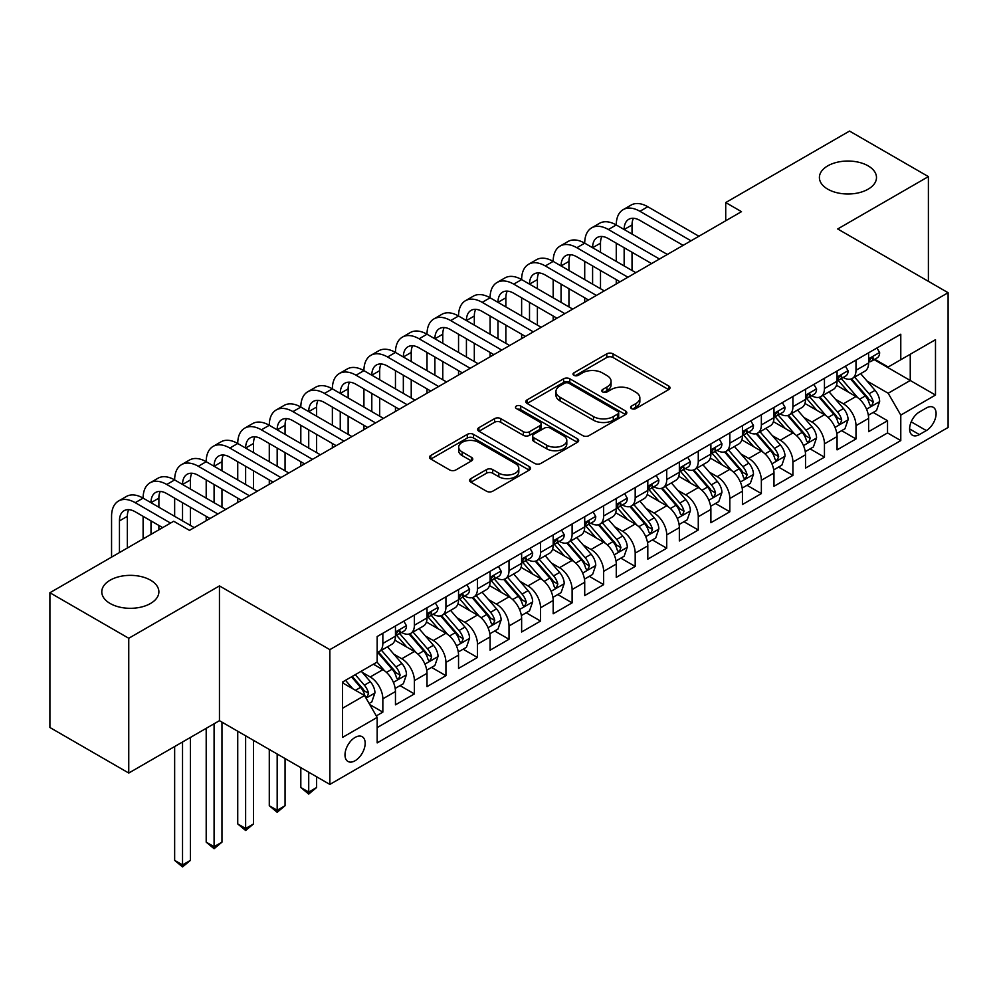 <?xml version="1.0" encoding="UTF-8"?>
<svg xmlns="http://www.w3.org/2000/svg" width="998" height="998" viewBox="0 0 998 998"><rect width="100%" height="100%" fill="white"/><g stroke="black" fill="none" stroke-linecap="round" stroke-linejoin="round"><path stroke-width="1.5" d="M631.497 408.581A3.069 1.771 0 0 0 635.826 408.581L668.722 389.594A4.379 2.532 0 0 0 670.007 387.81A4.379 2.532 0 0 0 668.722 386.014L612.997 353.841A4.379 2.532 0 0 0 606.796 353.841L573.9 372.828A3.069 1.771 0 0 0 573.002 374.088A3.069 1.771 0 0 0 573.9 375.335A3.069 1.771 0 0 0 578.241 375.335L582.495 372.878A14.009 8.084 0 0 1 602.305 372.878L606.959 375.56A14.009 8.084 0 0 1 611.063 381.273A14.009 8.084 0 0 1 606.959 386.999L602.692 389.457A3.069 1.771 0 0 0 601.794 390.705A3.069 1.771 0 0 0 602.692 391.964A3.069 1.771 0 0 0 607.034 391.964L611.287 389.507A14.009 8.084 0 0 1 631.11 389.507L635.751 392.189A14.009 8.084 0 0 1 639.855 397.903A14.009 8.084 0 0 1 635.751 403.629L631.497 406.086A3.069 1.771 0 0 0 630.599 407.334A3.069 1.771 0 0 0 631.497 408.581L631.497 406.086M150.523 580.175A28.555 16.479 0 0 0 119.411 576.607A28.555 16.479 0 0 0 101.784 591.826A28.555 16.479 0 0 0 110.142 603.491A28.555 16.479 0 0 0 141.267 607.058A28.555 16.479 0 0 0 158.882 591.826A28.555 16.479 0 0 0 150.523 580.175M868.135 165.868A28.555 16.479 0 0 0 837.023 162.287A28.555 16.479 0 0 0 819.395 177.519A28.555 16.479 0 0 0 827.766 189.171A28.555 16.479 0 0 0 858.879 192.751A28.555 16.479 0 0 0 876.494 177.519A28.555 16.479 0 0 0 868.135 165.868M355.088 760.738A14.271 8.246 120 0 0 364.407 748.163A14.271 8.246 120 0 0 362.224 736.724A14.271 8.246 120 0 0 355.088 737.435A14.271 8.246 120 0 0 345.757 750.009A14.271 8.246 120 0 0 347.94 761.449A14.271 8.246 120 0 0 355.088 760.738M470.881 478.616A4.379 2.532 0 0 0 469.596 480.4A4.379 2.532 0 0 0 470.881 482.184L486.513 491.216A4.379 2.532 0 0 0 492.7 491.216L529.239 470.12A4.379 2.532 0 0 0 530.524 468.336A4.379 2.532 0 0 0 529.239 466.553L473.514 434.367A4.379 2.532 0 0 0 467.314 434.367L430.787 455.462A4.379 2.532 0 0 0 429.502 457.246A4.379 2.532 0 0 0 430.787 459.043L449.674 469.946A4.379 2.532 0 0 0 455.861 469.946L471.493 460.914A4.379 2.532 0 0 0 472.778 459.13A4.379 2.532 0 0 0 471.493 457.346L462.124 451.932A11.714 6.761 0 0 1 458.693 447.154A11.714 6.761 0 0 1 465.929 440.904A11.714 6.761 0 0 1 478.691 442.376L515.38 463.559A11.714 6.761 0 0 1 518.81 468.336A11.714 6.761 0 0 1 511.587 474.586A11.714 6.761 0 0 1 498.825 473.114L492.7 469.584A4.379 2.532 0 0 0 486.513 469.584L470.881 478.616L470.881 482.184M219.448 585.913L128.754 638.271L49.9 592.737L49.9 727.505L128.754 773.038L219.448 720.681L329.851 784.416L329.851 649.648L219.448 585.913L219.448 720.681M928.39 281.324L928.39 176.609L837.696 228.966L948.1 292.713L329.851 649.648M928.39 176.609L849.523 131.075L725.721 202.557L725.721 220.77M49.9 592.737L173.702 521.255L189.483 530.362L741.489 211.663L725.721 202.557M582.807 435.627A4.379 2.532 0 0 0 588.995 435.627L625.534 414.532A4.379 2.532 0 0 0 626.819 412.735A4.379 2.532 0 0 0 625.534 410.951L569.796 378.778A4.379 2.532 0 0 0 563.608 378.778L527.069 399.874A4.379 2.532 0 0 0 525.796 401.658A4.379 2.532 0 0 0 527.069 403.441L582.807 435.627M517.613 409.242A3.069 1.771 0 0 1 520.731 409.679L520.731 406.036L577.38 438.746A4.379 2.532 0 0 1 578.665 440.542A4.379 2.532 0 0 1 577.38 442.326L540.854 463.421A4.379 2.532 0 0 1 534.654 463.421L478.928 431.248L478.928 427.668A4.379 2.532 0 0 0 477.643 429.452A4.379 2.532 0 0 0 478.928 431.248M478.928 427.668L494.559 418.636A4.379 2.532 0 0 1 500.759 418.636L523.364 431.685A4.379 2.532 0 0 0 529.551 431.685L539.918 425.697A4.379 2.532 0 0 0 541.203 423.913A4.379 2.532 0 0 0 539.918 422.129L516.39 408.544A3.069 1.771 0 0 1 515.492 407.284A3.069 1.771 0 0 1 517.388 405.65A3.069 1.771 0 0 1 520.731 406.036M376.296 715.903L382.845 712.123L369.747 704.563M362.299 672.403L370.221 676.968A17.839 10.304 60 0 1 382.845 698.825L395.458 691.539L395.458 704.837L414.382 693.909L400.036 685.626M393.848 654.189L401.77 658.755A17.839 10.304 60 0 1 414.382 680.611L427.007 673.326L427.007 686.624L445.931 675.696L431.573 667.413M425.385 635.976L433.307 640.541A17.839 10.304 60 0 1 445.931 662.398L458.544 655.112L458.544 668.41L477.468 657.482L463.122 649.199M456.934 617.762L464.856 622.34A17.839 10.304 60 0 1 477.468 644.184L490.093 636.911L490.093 650.197L509.017 639.269L494.659 630.986M488.484 599.549L496.393 604.127A17.839 10.304 60 0 1 509.017 625.983L521.63 618.698L521.63 631.984L540.554 621.055L526.208 612.772M520.02 581.335L527.942 585.913A17.839 10.304 60 0 1 540.554 607.77L553.179 600.484L553.179 613.782L572.104 602.854L557.745 594.559M551.57 563.134L559.479 567.7A17.839 10.304 60 0 1 572.104 589.556L584.716 582.271L584.716 595.569L603.64 584.641L589.294 576.357M583.106 544.92L591.028 549.486A17.839 10.304 60 0 1 603.64 571.343L616.265 564.057L616.265 577.355L635.19 566.427L620.831 558.144M614.656 526.707L622.577 531.273A17.839 10.304 60 0 1 635.19 553.129L647.802 545.844L647.802 559.142L666.726 548.214L652.38 539.93M646.193 508.493L654.114 513.072A17.839 10.304 60 0 1 666.726 534.916L679.351 527.63L679.351 540.928L698.276 530L683.929 521.717M677.742 490.28L685.663 494.858A17.839 10.304 60 0 1 698.276 516.715L710.888 509.429L710.888 522.715L729.825 511.787L715.466 503.503M709.279 472.066L717.2 476.645A17.839 10.304 60 0 1 729.825 498.501L742.437 491.216L742.437 504.514L761.362 493.586L747.015 485.29M740.828 453.865L748.75 458.431A17.839 10.304 60 0 1 761.362 480.288L773.974 473.002L773.974 486.3L792.911 475.372L778.552 467.089M772.365 435.652L780.286 440.218A17.839 10.304 60 0 1 792.911 462.074L805.523 454.789L805.523 468.087L824.448 457.159L810.102 448.875M803.914 417.438L811.836 422.004A17.839 10.304 60 0 1 824.448 443.861L837.072 436.575L837.072 449.873L855.997 438.945L855.997 425.647A17.839 10.304 -120 0 0 843.372 403.803L835.451 399.225M841.638 430.662L855.997 438.945M395.458 691.539A17.839 10.304 -120 0 0 382.845 669.683L373.377 664.219M427.007 673.326A17.839 10.304 -120 0 0 414.382 651.469L394.871 640.217M458.544 655.112A17.839 10.304 -120 0 0 445.931 633.268L426.42 622.004M490.093 636.911A17.839 10.304 -120 0 0 477.468 615.055L457.97 603.79M521.63 618.698A17.839 10.304 -120 0 0 509.017 596.841L489.507 585.577M553.179 600.484A17.839 10.304 -120 0 0 540.554 578.628L521.056 567.363M584.716 582.271A17.839 10.304 -120 0 0 572.104 560.414L552.593 549.149M616.265 564.057A17.839 10.304 -120 0 0 603.64 542.201L584.142 530.948M647.802 545.844A17.839 10.304 -120 0 0 635.19 524L615.679 512.735M679.351 527.63A17.839 10.304 -120 0 0 666.726 505.786L647.228 494.521M710.888 509.429A17.839 10.304 -120 0 0 698.276 487.573L678.765 476.308M742.437 491.216A17.839 10.304 -120 0 0 729.825 469.359L710.314 458.094M773.974 473.002A17.839 10.304 -120 0 0 761.362 451.146L741.851 439.881M805.523 454.789A17.839 10.304 -120 0 0 792.911 432.932L773.4 421.68M837.072 436.575A17.839 10.304 -120 0 0 824.448 414.719L804.937 403.466M926.331 407.982L919.395 411.999A13.835 7.984 120 0 0 910.363 424.175A13.835 7.984 120 0 0 912.484 435.265A13.835 7.984 120 0 0 919.395 434.579L926.331 430.575A13.835 7.984 120 0 0 935.363 418.387A13.835 7.984 120 0 0 933.255 407.296A13.835 7.984 120 0 0 926.331 407.982M329.851 784.416L948.1 427.468L948.1 292.713M342.464 708.293L364.544 695.544L377.169 717.4L377.169 742.899L900.782 440.592L900.782 415.093L888.17 393.237L867 381.011M377.169 717.4L342.464 737.435L342.464 682.071L377.169 662.036L377.169 636.537L900.782 334.23L900.782 359.729L935.488 339.694L935.488 395.058L900.782 415.093M401.608 632.433L401.77 632.532A17.839 10.304 60 0 0 410.689 633.418L423.302 626.133A17.839 10.304 -120 0 0 427.007 617.962L427.007 607.77M433.144 614.232L433.307 614.319A17.839 10.304 60 0 0 442.239 615.205L454.851 607.919A17.839 10.304 -120 0 0 458.544 599.748L458.544 589.556M464.694 596.018L464.856 596.105A17.839 10.304 60 0 0 473.776 596.991L486.388 589.706A17.839 10.304 -120 0 0 490.093 581.547L490.093 571.343M496.231 577.805L496.393 577.904A17.839 10.304 60 0 0 505.325 578.778L517.937 571.492A17.839 10.304 -120 0 0 521.63 563.334L521.63 553.129M527.78 559.591L527.942 559.691A17.839 10.304 60 0 0 536.862 560.577L549.486 553.291A17.839 10.304 -120 0 0 553.179 545.12L553.179 534.916M559.317 541.378L559.479 541.477A17.839 10.304 60 0 0 568.411 542.363L581.023 535.078A17.839 10.304 -120 0 0 584.716 526.907L584.716 516.702M590.866 523.164L591.028 523.264A17.839 10.304 60 0 0 599.948 524.15L612.572 516.864A17.839 10.304 -120 0 0 616.265 508.693L616.265 498.501M622.403 504.963L622.577 505.05A17.839 10.304 60 0 0 631.497 505.936L644.109 498.651A17.839 10.304 -120 0 0 647.802 490.48L647.802 480.288M653.952 486.75L654.114 486.837A17.839 10.304 60 0 0 663.034 487.723L675.658 480.437A17.839 10.304 -120 0 0 679.351 472.279L679.351 462.074M685.489 468.536L685.663 468.636A17.839 10.304 60 0 0 694.583 469.509L707.195 462.224A17.839 10.304 -120 0 0 710.888 454.065L710.888 443.861M717.038 450.323L717.2 450.422A17.839 10.304 60 0 0 726.12 451.308L738.745 444.023A17.839 10.304 -120 0 0 742.437 435.852L742.437 425.647M748.575 432.109L748.75 432.209A17.839 10.304 60 0 0 757.669 433.095L770.281 425.809A17.839 10.304 -120 0 0 773.974 417.638L773.974 407.434M780.124 413.896L780.286 413.995A17.839 10.304 60 0 0 789.206 414.881L801.831 407.596A17.839 10.304 -120 0 0 805.523 399.425L805.523 389.232M811.661 395.695L811.836 395.782A17.839 10.304 60 0 0 820.755 396.668L833.367 389.382A17.839 10.304 -120 0 0 837.072 381.211L837.072 371.019M377.169 727.604L887.534 432.932L887.534 420.732L868.609 431.66L868.609 418.362A17.839 10.304 -120 0 0 855.997 396.518L836.486 385.253M843.21 377.481L843.372 377.568A17.839 10.304 -120 0 0 852.292 378.454A17.839 10.304 -120 0 0 855.997 370.283L855.997 360.091M852.292 378.454L864.917 371.169A17.839 10.304 -120 0 0 868.609 363.01L868.609 352.805M382.845 633.256L382.845 643.461A17.839 10.304 60 0 1 379.14 651.632A17.839 10.304 60 0 1 377.169 652.355M379.14 651.632L391.765 644.346A17.839 10.304 -120 0 0 395.458 636.175L395.458 625.983M414.382 615.055L414.382 625.247A17.839 10.304 60 0 1 410.689 633.418M445.931 596.841L445.931 607.034A17.839 10.304 60 0 1 442.239 615.205M477.468 578.628L477.468 588.82A17.839 10.304 60 0 1 473.776 596.991M509.017 560.414L509.017 570.619A17.839 10.304 60 0 1 505.325 578.778M540.554 542.201L540.554 552.405A17.839 10.304 60 0 1 536.862 560.577M572.104 523.987L572.104 534.192A17.839 10.304 60 0 1 568.411 542.363M603.64 505.786L603.64 515.978A17.839 10.304 60 0 1 599.948 524.15M635.19 487.573L635.19 497.765A17.839 10.304 60 0 1 631.497 505.936M666.726 469.359L666.726 479.551A17.839 10.304 60 0 1 663.034 487.723M698.276 451.146L698.276 461.35A17.839 10.304 60 0 1 694.583 469.509M729.825 432.932L729.825 443.137A17.839 10.304 60 0 1 726.12 451.308M761.362 414.719L761.362 424.923A17.839 10.304 60 0 1 757.669 433.095M792.911 396.518L792.911 406.71A17.839 10.304 60 0 1 789.206 414.881M824.448 378.304L824.448 388.496A17.839 10.304 60 0 1 820.755 396.668M824.448 443.861L824.448 457.159M792.911 462.074L792.911 475.372M761.362 480.288L761.362 493.586M729.825 498.501L729.825 511.787M698.276 516.715L698.276 530M666.726 534.916L666.726 548.214M635.19 553.129L635.19 566.427M603.64 571.343L603.64 584.641M572.104 589.556L572.104 602.854M540.554 607.77L540.554 621.055M509.017 625.983L509.017 639.269M477.468 644.184L477.468 657.482M445.931 662.398L445.931 675.696M414.382 680.611L414.382 693.909M382.845 698.825L382.845 712.123M364.544 695.544L342.464 682.794M888.17 393.237L910.251 380.488L910.251 354.265L935.488 339.694M874.123 359.629L935.488 395.058M874.759 359.268L888.17 367.014L900.782 359.729M128.754 638.271L128.754 773.038M873.188 412.448L887.534 420.732M887.534 432.932L900.782 440.592M632.72 409.018L635.751 407.271A14.009 8.084 0 0 0 639.855 401.545L639.855 397.903M611.063 381.273L611.063 384.916A14.009 8.084 0 0 1 606.959 390.642L603.927 392.389M668.66 389.632L612.997 357.484A4.379 2.532 0 0 0 606.796 357.484L575.122 375.772M625.472 414.557L569.796 382.421A4.379 2.532 0 0 0 563.608 382.421L527.131 403.479M617.787 413.995A3.069 1.771 0 0 0 618.685 412.735A3.069 1.771 0 0 0 617.787 411.488L568.872 383.244A3.069 1.771 0 0 0 564.531 383.244L560.053 385.839A14.009 8.084 0 0 0 555.948 391.553A14.009 8.084 0 0 0 560.053 397.279L593.486 416.59A14.009 8.084 0 0 0 613.296 416.59L617.787 413.995L617.787 417.638A3.069 1.771 0 0 0 618.685 416.378L618.685 412.735M555.948 391.553L555.948 395.196A14.009 8.084 0 0 0 560.053 400.922L560.053 397.279M617.787 417.638L613.296 420.22A14.009 8.084 0 0 1 593.486 420.22L560.053 400.922M478.99 431.273L494.559 422.279L494.559 418.636M541.203 423.913L541.203 427.556A4.379 2.532 0 0 1 539.918 429.34L529.551 435.328A4.379 2.532 0 0 1 523.364 435.328L500.759 422.279A4.379 2.532 0 0 0 494.559 422.279M520.731 409.679L577.331 442.364M546.817 445.233A11.714 6.761 0 0 0 559.579 446.692A11.714 6.761 0 0 0 566.802 440.442A11.714 6.761 0 0 0 563.371 435.664L550.447 428.204A4.379 2.532 0 0 0 544.259 428.204L533.88 434.192A4.379 2.532 0 0 0 532.608 435.976A4.379 2.532 0 0 0 533.88 437.773L546.817 445.233L546.817 448.875A11.714 6.761 0 0 0 559.579 450.335A11.714 6.761 0 0 0 566.802 444.085L566.802 440.442M532.608 435.976L532.608 439.619A4.379 2.532 0 0 0 533.88 441.415L533.88 437.773M546.817 448.875L533.88 441.415M518.81 468.336L518.81 471.979A11.714 6.761 0 0 1 511.587 478.229A11.714 6.761 0 0 1 498.825 476.757L492.7 473.227A4.379 2.532 0 0 0 486.513 473.227L470.931 482.221M458.693 447.154L458.693 450.797A11.714 6.761 0 0 0 462.124 455.575L462.124 451.932M471.443 460.951L462.124 455.575M529.177 470.158L473.514 438.01A4.379 2.532 0 0 0 467.314 438.01L430.837 459.068M868.347 415.243L876.494 410.54L879.65 401.433A11.826 6.824 -120 0 0 875.046 390.33L860.638 373.639M857.744 397.666L841.277 378.591M848.375 392.114L838.807 381.049A28.331 16.355 -120 0 0 837.933 380.063M850.695 379.103L865.266 395.981A11.826 6.824 60 0 1 869.483 404.115L870.343 405.525L871.94 405.3L873.262 401.932A11.826 6.824 -120 0 0 869.058 393.786L854.637 377.107M851.544 378.828L867.212 396.954A6.025 3.481 60 0 1 868.734 399.312L873.262 401.932M876.968 347.978L879.65 352.618A11.826 6.824 60 0 1 877.205 357.858L871.204 361.313A11.826 6.824 -120 0 0 873.262 358.594L873.013 357.546M111.564 557.134L111.564 516.34A33.458 19.311 60 0 1 118.5 501.033L126.384 496.48A33.458 19.311 60 0 1 143.113 498.127A33.458 19.311 60 0 1 150.037 482.82L157.921 478.267A33.458 19.311 60 0 1 174.65 479.926A33.458 19.311 60 0 1 181.586 464.606L189.47 460.053A33.458 19.311 60 0 1 206.199 461.712A33.458 19.311 60 0 1 213.123 446.393L221.007 441.84A33.458 19.311 60 0 1 237.736 443.499A33.458 19.311 60 0 1 244.672 428.179L252.556 423.626A33.458 19.311 60 0 1 269.285 425.285A33.458 19.311 60 0 1 276.209 409.966L284.106 405.413A33.458 19.311 60 0 1 300.822 407.072A33.458 19.311 60 0 1 307.758 391.765L315.642 387.212A33.458 19.311 60 0 1 332.371 388.858A33.458 19.311 60 0 1 339.295 373.551L347.192 368.998A33.458 19.311 60 0 1 363.921 370.657A33.458 19.311 60 0 1 370.844 355.338L378.729 350.785A33.458 19.311 60 0 1 395.458 352.444A33.458 19.311 60 0 1 402.394 337.124L410.278 332.571A33.458 19.311 60 0 1 427.007 334.23A33.458 19.311 60 0 1 433.93 318.911L441.815 314.358A33.458 19.311 60 0 1 458.544 316.017A33.458 19.311 60 0 1 465.48 300.697L473.364 296.144A33.458 19.311 60 0 1 490.093 297.803A33.458 19.311 60 0 1 497.016 282.496L504.901 277.943A33.458 19.311 60 0 1 521.63 279.59A33.458 19.311 60 0 1 528.566 264.283L536.45 259.729A33.458 19.311 60 0 1 553.179 261.389A33.458 19.311 60 0 1 560.103 246.069L567.987 241.516A33.458 19.311 60 0 1 584.716 243.175A33.458 19.311 60 0 1 591.652 227.856L599.536 223.303A33.458 19.311 60 0 1 616.265 224.962A33.458 19.311 60 0 1 623.189 209.642L631.073 205.089A33.458 19.311 60 0 1 647.802 206.748L698.912 236.252M623.189 209.642A33.458 19.311 60 0 1 639.918 211.302L691.015 240.805M869.009 361.862L869.058 361.862A11.826 6.824 -120 0 0 871.204 361.313M871.741 357.708L873.262 358.594C872.526 356.81 871.266 357.534 869.483 360.777A11.826 6.824 60 0 1 868.609 362.461M683.131 245.358L639.918 220.408A22.305 12.874 -120 0 0 628.765 219.298A22.305 12.874 -120 0 0 624.149 229.515L632.033 224.962L632.033 234.068M633.431 218.275A22.305 12.874 -120 0 0 632.033 224.962M624.149 247.729L624.149 265.942M632.033 252.282L632.033 270.495M616.265 283.968L616.265 279.59M616.265 261.389L616.265 243.175M836.798 433.456L844.957 428.753L848.1 419.647A11.826 6.824 -120 0 0 843.497 408.544L829.089 391.852M826.207 415.879L809.727 396.805M816.826 410.328L807.27 399.262A28.331 16.355 -120 0 0 806.396 398.264M819.146 397.304L833.729 414.182A11.826 6.824 60 0 1 837.933 422.329L838.794 423.738L840.391 423.501L841.726 420.146A11.826 6.824 -120 0 0 837.509 411.999L823.101 395.32M820.007 397.029L835.663 415.168A6.025 3.481 60 0 1 837.185 417.526L841.726 420.146M805.261 451.67L813.407 446.954L816.564 437.848A11.826 6.824 -120 0 0 811.96 426.757L797.552 410.066M794.658 434.093L778.19 415.018M785.289 428.541L775.72 417.463A28.331 16.355 -120 0 0 774.847 416.478M787.609 415.517L802.18 432.396A11.826 6.824 60 0 1 806.396 440.542L807.257 441.939L808.854 441.715L810.176 438.359A11.826 6.824 -120 0 0 805.96 430.213L791.551 413.521M788.457 415.243L804.126 433.382A6.025 3.481 60 0 1 805.635 435.739L810.176 438.359M773.712 469.871L781.871 465.168L785.014 456.061A11.826 6.824 -120 0 0 780.411 444.971L766.002 428.279M763.121 452.306L746.641 433.232M753.74 446.742L744.184 435.677A28.331 16.355 -120 0 0 743.298 434.691M756.06 433.731L770.643 450.609A11.826 6.824 60 0 1 774.847 458.756L775.708 460.153L777.305 459.928L778.64 456.573A11.826 6.824 -120 0 0 774.423 448.426L760.014 431.735M756.921 433.456L772.577 451.595A6.025 3.481 60 0 1 774.099 453.953L778.64 456.573M742.175 488.084L750.321 483.381L753.478 474.275A11.826 6.824 -120 0 0 748.874 463.172L734.466 446.493M731.571 470.507L715.104 451.445M722.203 464.956L712.634 453.89A28.331 16.355 -120 0 0 711.761 452.905M724.511 451.944L739.094 468.823A11.826 6.824 60 0 1 743.31 476.969L744.171 478.366L745.768 478.142L747.09 474.786A11.826 6.824 -120 0 0 742.874 466.64L728.465 449.948M725.371 451.67L741.04 469.809A6.025 3.481 60 0 1 742.549 472.154L747.09 474.786M845.431 366.191L848.1 370.832A11.826 6.824 60 0 1 845.655 376.059L839.667 379.527A11.826 6.824 -120 0 0 841.726 376.807L841.476 375.747M591.652 227.856A33.458 19.311 60 0 1 608.381 229.515L616.265 224.962L667.363 254.465M608.381 229.515L659.478 259.018M837.459 380.076L837.509 380.076A11.826 6.824 -120 0 0 839.667 379.527M840.204 375.922L841.726 376.807C840.977 375.023 839.717 375.747 837.933 378.991A11.826 6.824 60 0 1 837.072 380.675M651.594 263.572L608.381 238.622A22.305 12.874 -120 0 0 597.228 237.512A22.305 12.874 -120 0 0 592.6 247.729L600.497 243.175L600.497 252.282M601.894 236.489A22.305 12.874 -120 0 0 600.497 243.175M592.6 265.942L592.6 284.143M600.497 270.495L600.497 288.696M584.716 302.182L584.716 297.803M584.716 279.59L584.716 261.389M813.881 384.405L816.564 389.045A11.826 6.824 60 0 1 814.119 394.272L808.118 397.74A11.826 6.824 -120 0 0 810.176 395.008L809.927 393.961M560.103 246.069A33.458 19.311 60 0 1 576.832 247.729L584.716 243.175L635.813 272.679M576.832 247.729L627.929 277.232M805.922 398.289L805.96 398.289A11.826 6.824 -120 0 0 808.118 397.74M808.654 394.135L810.176 395.008C809.44 393.237 808.18 393.961 806.396 397.204A11.826 6.824 60 0 1 805.523 398.876M620.045 281.785L576.832 256.835A22.305 12.874 -120 0 0 565.679 255.725A22.305 12.874 -120 0 0 561.063 265.942L568.947 261.389L568.947 270.495M570.345 254.702A22.305 12.874 -120 0 0 568.947 261.389M561.063 284.143L561.063 302.357M568.947 288.696L568.947 306.91M553.179 320.383L553.179 316.017M553.179 297.803L553.179 279.59M782.345 402.618L785.014 407.259A11.826 6.824 60 0 1 782.569 412.486L776.581 415.941A11.826 6.824 -120 0 0 778.64 413.222L778.39 412.174M528.566 264.283A33.458 19.311 60 0 1 545.295 265.942L553.179 261.389L604.277 290.892M545.295 265.942L596.392 295.433M774.373 416.503L774.423 416.503A11.826 6.824 -120 0 0 776.581 415.941M777.105 412.349L778.64 413.222C777.891 411.438 776.631 412.174 774.847 415.405A11.826 6.824 60 0 1 773.974 417.089M588.508 299.986L545.295 275.049A22.305 12.874 -120 0 0 534.142 273.939A22.305 12.874 -120 0 0 529.514 284.143L537.398 279.59L537.398 288.696M538.795 272.903A22.305 12.874 -120 0 0 537.398 279.59M529.514 302.357L529.514 320.57M537.398 306.91L537.398 325.123M521.63 338.596L521.63 334.23M521.63 316.017L521.63 297.803M750.795 420.819L753.478 425.472A11.826 6.824 60 0 1 751.032 430.699L745.032 434.155A11.826 6.824 -120 0 0 747.09 431.435L746.841 430.388M497.016 282.496A33.458 19.311 60 0 1 513.745 284.143L521.63 279.59L572.727 309.093M513.745 284.143L564.843 313.646M742.836 434.716L742.874 434.716A11.826 6.824 -120 0 0 745.032 434.155M745.568 430.55L747.09 431.435C746.354 429.651 745.094 430.388 743.31 433.619A11.826 6.824 60 0 1 742.437 435.303M556.959 318.2L513.745 293.25A22.305 12.874 -120 0 0 502.593 292.152A22.305 12.874 -120 0 0 497.977 302.357L505.861 297.803L505.861 306.91M507.258 291.117A22.305 12.874 -120 0 0 505.861 297.803M497.977 320.57L497.977 338.784M505.861 325.123L505.861 343.337M490.093 356.81L490.093 352.444M490.093 334.23L490.093 316.017M710.626 506.298L718.785 501.595L721.928 492.488A11.826 6.824 -120 0 0 717.325 481.385L702.916 464.706M700.035 488.721L683.555 469.659M690.653 483.169L681.098 472.104A28.331 16.355 -120 0 0 680.212 471.118M692.974 470.158L707.545 487.036A11.826 6.824 60 0 1 711.761 495.183L712.622 496.58L714.219 496.355L715.554 492.987A11.826 6.824 -120 0 0 711.337 484.853L696.928 468.162M693.835 469.883L709.491 488.01A6.025 3.481 60 0 1 711.013 490.367L715.554 492.987M719.246 439.033L721.928 443.686A11.826 6.824 60 0 1 719.483 448.913L713.495 452.368A11.826 6.824 -120 0 0 715.554 449.649L715.304 448.601M465.48 300.697A33.458 19.311 60 0 1 482.209 302.357L490.093 297.803L541.19 327.307M482.209 302.357L533.306 331.86M711.287 452.93L711.337 452.93A11.826 6.824 -120 0 0 713.495 452.368M714.019 448.763L715.554 449.649C714.805 447.865 713.545 448.601 711.761 451.832A11.826 6.824 60 0 1 710.888 453.516M525.422 336.413L482.209 311.463A22.305 12.874 -120 0 0 471.056 310.366A22.305 12.874 -120 0 0 466.428 320.57L474.312 316.017L474.312 325.123M475.709 309.33A22.305 12.874 -120 0 0 474.312 316.017M466.428 338.784L466.428 356.997M474.312 343.337L474.312 361.55M458.544 375.023L458.544 370.657M458.544 352.444L458.544 334.23M679.089 524.511L687.235 519.808L690.391 510.702A11.826 6.824 -120 0 0 685.788 499.599L671.367 482.907M668.485 506.934L652.018 487.86M659.117 501.383L649.548 490.317A28.331 16.355 -120 0 0 648.675 489.332M661.425 488.371L676.008 505.25A11.826 6.824 60 0 1 680.224 513.384L681.085 514.793L682.682 514.569L684.004 511.201A11.826 6.824 -120 0 0 679.788 503.054L665.379 486.375M662.285 488.097L677.954 506.223A6.025 3.481 60 0 1 679.463 508.581L684.004 511.201M687.709 457.246L690.391 461.887A11.826 6.824 60 0 1 687.946 467.126L681.946 470.582A11.826 6.824 -120 0 0 684.004 467.862L683.755 466.815M433.93 318.911A33.458 19.311 60 0 1 450.659 320.57L458.544 316.017L509.641 345.52M450.659 320.57L501.757 350.073M679.75 471.131L679.788 471.131A11.826 6.824 -120 0 0 681.946 470.582M682.482 466.977L684.004 467.862C683.268 466.078 681.996 466.802 680.224 470.046A11.826 6.824 60 0 1 679.351 471.73M493.873 354.627L450.659 329.677A22.305 12.874 -120 0 0 439.507 328.567A22.305 12.874 -120 0 0 434.891 338.784L442.775 334.23L442.775 343.337M444.172 327.544A22.305 12.874 -120 0 0 442.775 334.23M434.891 356.997L434.891 375.211M442.775 361.55L442.775 379.764M427.007 393.237L427.007 388.858M427.007 370.657L427.007 352.444M647.54 542.725L655.686 538.022L658.842 528.915A11.826 6.824 -120 0 0 654.239 517.812L639.83 501.121M636.936 525.148L620.469 506.073M627.567 519.596L618.011 508.531A28.331 16.355 -120 0 0 617.126 507.545M629.888 506.572L644.459 523.451A11.826 6.824 60 0 1 648.675 531.597L649.536 533.007L651.133 532.782L652.467 529.414A11.826 6.824 -120 0 0 648.251 521.268L633.842 504.589M630.748 506.298L646.405 524.437A6.025 3.481 60 0 1 647.927 526.794L652.467 529.414M656.16 475.46L658.842 480.1A11.826 6.824 60 0 1 656.397 485.327L650.409 488.795A11.826 6.824 -120 0 0 652.467 486.076L652.218 485.016M402.394 337.124A33.458 19.311 60 0 1 419.11 338.784L427.007 334.23L478.104 363.734M419.11 338.784L470.22 368.287M648.201 489.344L648.251 489.344A11.826 6.824 -120 0 0 650.409 488.795M650.933 485.19L652.467 486.076C651.719 484.292 650.459 485.016 648.675 488.259A11.826 6.824 60 0 1 647.802 489.943M462.336 372.84L419.11 347.89A22.305 12.874 -120 0 0 407.97 346.78A22.305 12.874 -120 0 0 403.342 356.997L411.226 352.444L411.226 361.55M412.623 345.757A22.305 12.874 -120 0 0 411.226 352.444M403.342 375.211L403.342 393.412M411.226 379.764L411.226 397.965M395.458 411.45L395.458 407.072M395.458 388.858L395.458 370.657M616.003 560.938L624.149 556.223L627.305 547.116A11.826 6.824 -120 0 0 622.702 536.026L608.281 519.334M605.399 543.361L588.932 524.287M596.031 537.81L586.462 526.732A28.331 16.355 -120 0 0 585.589 525.746M598.338 524.786L612.922 541.664A11.826 6.824 60 0 1 617.138 549.811L617.999 551.208L619.596 550.983L620.918 547.628A11.826 6.824 -120 0 0 616.702 539.481L602.293 522.79M599.199 524.511L614.868 542.65A6.025 3.481 60 0 1 616.377 545.008L620.918 547.628M624.623 493.673L627.305 498.314A11.826 6.824 60 0 1 624.86 503.541L618.86 507.009A11.826 6.824 -120 0 0 620.918 504.277L620.669 503.229M370.844 355.338A33.458 19.311 60 0 1 387.573 356.997L395.458 352.444L446.555 381.947M387.573 356.997L438.671 386.5M616.652 507.558L616.702 507.558A11.826 6.824 -120 0 0 618.86 507.009M619.396 503.404L620.918 504.277C620.182 502.505 618.91 503.229 617.138 506.473A11.826 6.824 60 0 1 616.265 508.144M430.787 391.054L387.573 366.104A22.305 12.874 -120 0 0 376.421 364.994A22.305 12.874 -120 0 0 371.805 375.211L379.689 370.657L379.689 379.764M381.086 363.971A22.305 12.874 -120 0 0 379.689 370.657M371.805 393.412L371.805 411.625M379.689 397.965L379.689 416.178M363.921 429.651L363.921 425.285M363.921 407.072L363.921 388.858M593.074 511.887L595.756 516.527A11.826 6.824 60 0 1 593.311 521.754L587.323 525.21A11.826 6.824 -120 0 0 589.381 522.49L589.132 521.443M339.295 373.551A33.458 19.311 60 0 1 356.024 375.211L363.921 370.657L415.018 400.161M356.024 375.211L407.134 404.714M585.115 525.771L585.165 525.771A11.826 6.824 -120 0 0 587.323 525.21M587.847 521.617L589.381 522.49C588.633 520.707 587.373 521.443 585.589 524.674A11.826 6.824 60 0 1 584.716 526.358M399.237 409.255L356.024 384.317A22.305 12.874 -120 0 0 344.871 383.207A22.305 12.874 -120 0 0 340.256 393.412L348.14 388.858L348.14 397.965M349.537 382.172A22.305 12.874 -120 0 0 348.14 388.858M340.256 411.625L340.256 429.839M348.14 416.178L348.14 434.392M332.371 447.865L332.371 443.499M332.371 425.285L332.371 407.072M561.537 530.088L564.219 534.741A11.826 6.824 60 0 1 561.762 539.968L555.774 543.423A11.826 6.824 -120 0 0 557.832 540.704L557.583 539.656M307.758 391.765A33.458 19.311 60 0 1 324.487 393.412L332.371 388.858L383.469 418.362M324.487 393.412L375.585 422.915M553.566 543.985L553.616 543.985A11.826 6.824 -120 0 0 555.774 543.423M556.31 539.818L557.832 540.704C557.084 538.92 555.824 539.656 554.052 542.887A11.826 6.824 60 0 1 553.179 544.571M367.701 427.468L324.487 402.518A22.305 12.874 -120 0 0 313.335 401.421A22.305 12.874 -120 0 0 308.719 411.625L316.603 407.072L316.603 416.178M318 400.385A22.305 12.874 -120 0 0 316.603 407.072M308.719 429.839L308.719 448.052M316.603 434.392L316.603 452.605M300.822 466.078L300.822 461.712M300.822 443.499L300.822 425.285M529.988 548.301L532.67 552.954A11.826 6.824 60 0 1 530.225 558.181L524.237 561.637A11.826 6.824 -120 0 0 526.295 558.917L526.046 557.87M276.209 409.966A33.458 19.311 60 0 1 292.938 411.625L300.822 407.072L351.932 436.575M292.938 411.625L344.048 441.128M522.029 562.198L522.079 562.198A11.826 6.824 -120 0 0 524.237 561.637M524.761 558.032L526.295 558.917C525.547 557.134 524.287 557.87 522.503 561.101A11.826 6.824 60 0 1 521.63 562.785M336.151 445.682L292.938 420.732A22.305 12.874 -120 0 0 281.785 419.634A22.305 12.874 -120 0 0 277.17 429.839L285.054 425.285L285.054 434.392M286.451 418.599A22.305 12.874 -120 0 0 285.054 425.285M277.17 448.052L277.17 466.266M285.054 452.605L285.054 470.819M269.285 484.292L269.285 479.926M269.285 461.712L269.285 443.499M498.451 566.515L501.133 571.155A11.826 6.824 60 0 1 498.676 576.395L492.688 579.85A11.826 6.824 -120 0 0 494.746 577.131L494.497 576.083M244.672 428.179A33.458 19.311 60 0 1 261.401 429.839L269.285 425.285L320.383 454.789M261.401 429.839L312.499 459.342M490.48 580.399L490.529 580.399A11.826 6.824 -120 0 0 492.688 579.85M493.224 576.245L494.746 577.131C493.998 575.347 492.738 576.071 490.966 579.314A11.826 6.824 60 0 1 490.093 580.998M304.615 463.895L261.401 438.945A22.305 12.874 -120 0 0 250.249 437.835A22.305 12.874 -120 0 0 245.633 448.052L253.517 443.499L253.517 452.605M254.914 436.812A22.305 12.874 -120 0 0 253.517 443.499M245.633 466.266L245.633 484.479M253.517 470.819L253.517 489.032M237.736 502.505L237.736 498.127M237.736 479.926L237.736 461.712M466.902 584.728L469.584 589.369A11.826 6.824 60 0 1 467.139 594.596L461.138 598.064A11.826 6.824 -120 0 0 463.197 595.344L462.96 594.297M213.123 446.393A33.458 19.311 60 0 1 229.852 448.052L237.736 443.499L288.846 473.002M229.852 448.052L280.949 477.555M458.943 598.613L458.993 598.613A11.826 6.824 -120 0 0 461.138 598.064M461.675 594.459L463.197 595.344C462.461 593.561 461.201 594.284 459.417 597.528A11.826 6.824 60 0 1 458.544 599.212M273.065 482.109L229.852 457.159A22.305 12.874 -120 0 0 218.699 456.049A22.305 12.874 -120 0 0 214.083 466.266L221.968 461.712L221.968 470.819M223.365 455.026A22.305 12.874 -120 0 0 221.968 461.712M214.083 484.479L214.083 502.68M221.968 489.032L221.968 507.234M206.199 520.719L206.199 516.34M206.199 498.127L206.199 479.926M435.365 602.942L438.035 607.582A11.826 6.824 60 0 1 435.59 612.809L429.602 616.277A11.826 6.824 -120 0 0 431.66 613.545L431.41 612.498M181.586 464.606A33.458 19.311 60 0 1 198.315 466.266L206.199 461.712L257.297 491.216M198.315 466.266L249.413 495.769M427.394 616.826L427.443 616.826A11.826 6.824 -120 0 0 429.602 616.277M430.138 612.672L431.66 613.545C430.911 611.774 429.651 612.498 427.88 615.741A11.826 6.824 60 0 1 427.007 617.413M241.528 500.322L198.315 475.372A22.305 12.874 -120 0 0 187.162 474.262A22.305 12.874 -120 0 0 182.534 484.479M191.828 473.239A22.305 12.874 -120 0 0 190.431 479.926L190.431 489.032M182.534 502.68L182.534 520.894M190.431 507.234L190.431 525.447M174.65 516.34L174.65 498.127M403.816 621.155L406.498 625.796A11.826 6.824 60 0 1 404.053 631.023L398.052 634.491A11.826 6.824 -120 0 0 400.111 631.759L399.861 630.711M150.037 482.82A33.458 19.311 60 0 1 166.766 484.479L174.65 479.926L225.76 509.429M166.766 484.479L217.863 513.982M395.857 635.04L395.907 635.04A11.826 6.824 -120 0 0 398.052 634.491M398.589 630.886L400.111 631.759C399.375 629.975 398.115 630.711 396.331 633.942A11.826 6.824 60 0 1 395.458 635.626M209.979 518.523L166.766 493.586A22.305 12.874 -120 0 0 155.613 492.476A22.305 12.874 -120 0 0 150.997 502.68L158.882 498.139L158.882 507.234M160.279 491.453A22.305 12.874 -120 0 0 158.882 498.139M150.997 520.894L150.997 534.379M158.882 525.447L158.882 529.826M143.113 538.92L143.113 516.34M118.5 501.033A33.458 19.311 60 0 1 135.229 502.68L143.113 498.127L194.211 527.63M135.229 502.68L170.558 523.077M162.662 527.63L135.229 511.787A22.305 12.874 -120 0 0 124.076 510.689A22.305 12.874 -120 0 0 119.448 520.894L119.448 552.58M128.742 509.654A22.305 12.874 -120 0 0 127.345 516.34L127.345 548.027M584.454 579.152L592.6 574.436L595.756 565.33A11.826 6.824 -120 0 0 591.153 554.239L576.744 537.548M573.85 561.575L557.383 542.5M564.481 556.011L554.925 544.945A28.331 16.355 -120 0 0 554.04 543.96M566.802 542.999L581.372 559.878A11.826 6.824 60 0 1 585.589 568.024L586.45 569.421L588.047 569.197L589.381 565.841A11.826 6.824 -120 0 0 585.165 557.695L570.744 541.003M567.662 542.725L583.319 560.864A6.025 3.481 60 0 1 584.84 563.221L589.381 565.841M552.904 597.353L561.063 592.65L564.219 583.543A11.826 6.824 -120 0 0 559.616 572.44L545.195 555.761M542.313 579.776L525.834 560.714M532.932 574.224L523.376 563.159A28.331 16.355 -120 0 0 522.503 562.173M535.252 561.213L549.836 578.091A11.826 6.824 60 0 1 554.052 586.238L554.913 587.635L556.51 587.41L557.832 584.055A11.826 6.824 -120 0 0 553.616 575.908L539.207 559.217M536.113 560.938L551.782 579.077A6.025 3.481 60 0 1 553.291 581.422L557.832 584.055M521.368 615.566L529.514 610.863L532.67 601.757A11.826 6.824 -120 0 0 528.067 590.654L513.658 573.975M510.764 597.989L494.297 578.927M501.395 592.438L491.839 581.372A28.331 16.355 -120 0 0 490.954 580.387M503.716 579.426L518.286 596.305A11.826 6.824 60 0 1 522.503 604.451L523.364 605.848L524.96 605.624L526.295 602.256A11.826 6.824 -120 0 0 522.079 594.122L507.658 577.43M504.564 579.152L520.232 597.278A6.025 3.481 60 0 1 521.754 599.636L526.295 602.256M489.818 633.78L497.977 629.077L501.133 619.97A11.826 6.824 -120 0 0 496.53 608.867L482.109 592.176M479.227 616.203L462.748 597.128M469.846 610.651L460.29 599.586A28.331 16.355 -120 0 0 459.417 598.6M472.166 597.64L486.75 614.519A11.826 6.824 60 0 1 490.966 622.652L491.827 624.062L493.424 623.837L494.746 620.469A11.826 6.824 -120 0 0 490.529 612.323L476.121 595.644M473.027 597.365L488.696 615.492A6.025 3.481 60 0 1 490.205 617.849L494.746 620.469M308.719 772.215L308.719 792.075L316.603 787.522L316.603 776.768M316.603 787.522L308.719 794.071L300.822 787.522L300.822 767.662M300.822 787.522L308.719 792.075L308.719 794.071M458.282 651.993L466.428 647.29L469.584 638.184A11.826 6.824 -120 0 0 464.981 627.081L450.572 610.389M447.678 634.416L431.211 615.342M438.309 628.865L428.753 617.799A28.331 16.355 -120 0 0 427.868 616.814M440.629 615.853L455.2 632.72A11.826 6.824 60 0 1 459.417 640.866L460.278 642.275L461.874 642.051L463.197 638.683A11.826 6.824 -120 0 0 458.993 630.536L444.572 613.857M441.478 615.566L457.146 633.705A6.025 3.481 60 0 1 458.668 636.063L463.197 638.683M277.17 754.001L277.17 810.276L285.054 805.723L285.054 758.555M285.054 805.723L277.17 812.285L269.285 805.723L269.285 749.448M269.285 805.723L277.17 810.276L277.17 812.285M426.732 670.207L434.891 665.491L438.035 656.385A11.826 6.824 -120 0 0 433.431 645.294L419.023 628.603M416.141 652.63L399.662 633.555M406.76 647.078L397.204 636A28.331 16.355 -120 0 0 396.331 635.015M409.08 634.054L423.663 650.933A11.826 6.824 60 0 1 427.88 659.079L428.728 660.476L430.325 660.252L431.66 656.896A11.826 6.824 -120 0 0 427.443 648.75L413.035 632.071M409.941 633.78L425.597 651.919A6.025 3.481 60 0 1 427.119 654.276L431.66 656.896M245.633 735.788L245.633 828.49L253.517 823.936L253.517 740.341M253.517 823.936L245.633 830.498L237.736 823.936L237.736 731.235M237.736 823.936L245.633 828.49L245.633 830.498M395.196 688.42L403.342 683.705L406.498 674.598A11.826 6.824 -120 0 0 401.895 663.508L387.486 646.816M384.592 670.843L377.044 662.098M375.223 665.292L373.988 663.87M377.543 652.268L392.114 669.147A11.826 6.824 60 0 1 396.331 677.293L397.192 678.69L398.788 678.465L400.111 675.11A11.826 6.824 -120 0 0 395.907 666.963L381.486 650.272M378.392 651.993L394.06 670.132A6.025 3.481 60 0 1 395.582 672.49L400.111 675.11M214.083 723.775L214.083 846.703L221.968 842.15L221.968 722.14M221.968 842.15L214.083 848.712L206.199 842.15L206.199 728.328M206.199 842.15L214.083 846.703L214.083 848.712M369.123 703.465L371.805 701.918L374.949 692.812A11.826 6.824 -120 0 0 370.345 681.709L361.276 671.205M352.805 688.77L345.508 680.312M343.674 683.493L342.464 682.096M351.496 676.856L360.577 687.36A11.826 6.824 60 0 1 364.781 695.506L365.642 696.903L367.239 696.679L368.574 693.323A11.826 6.824 -120 0 0 364.357 685.177L355.288 674.673M352.232 676.432L362.511 688.346A6.025 3.481 60 0 1 364.033 690.691L368.574 693.323M182.534 741.988L182.534 864.917L190.431 860.363L190.431 737.435M190.431 860.363L182.534 866.925L174.65 860.363L174.65 746.541M174.65 860.363L182.534 864.917L182.534 866.925M370.221 676.968L382.845 669.683M401.77 658.755L414.382 651.469M433.307 640.541L445.931 633.268M464.856 622.34L477.468 615.055M496.393 604.127L509.017 596.841M527.942 585.913L540.554 578.628M559.479 567.7L572.104 560.414M591.028 549.486L603.64 542.201M622.577 531.273L635.19 524M654.114 513.072L666.726 505.786M685.663 494.858L698.276 487.573M717.2 476.645L729.825 469.359M748.75 458.431L761.362 451.146M780.286 440.218L792.911 432.932M811.836 422.004L824.448 414.719M843.372 403.803L855.997 396.518M855.997 370.283L868.609 363.01M382.845 643.461L395.458 636.175M414.382 625.247L427.007 617.962M445.931 607.034L458.544 599.748M477.468 588.82L490.093 581.547M509.017 570.619L521.63 563.334M540.554 552.405L553.179 545.12M572.104 534.192L584.716 526.907M603.64 515.978L616.265 508.693M635.19 497.765L647.802 490.48M666.726 479.551L679.351 472.279M698.276 461.35L710.888 454.065M729.825 443.137L742.437 435.852M761.362 424.923L773.974 417.638M792.911 406.71L805.523 399.425M824.448 388.496L837.072 381.211M855.997 425.647L868.609 418.362M911.211 421.842L926.331 430.575M909.615 428.928L919.395 434.579M635.751 407.271L635.751 403.629M602.692 391.964L602.692 389.457M606.959 390.642L606.959 386.999M573.9 375.335L573.9 372.828M606.796 357.484L606.796 353.841M612.997 357.484L612.997 353.841M668.722 389.594L668.722 386.014M527.069 403.441L527.069 399.874M563.608 382.421L563.608 378.778M569.796 382.421L569.796 378.778M625.534 414.532L625.534 410.951M593.486 420.22L593.486 416.59M613.296 420.22L613.296 416.59M500.759 422.279L500.759 418.636M523.364 435.328L523.364 431.685M529.551 435.328L529.551 431.685M539.918 429.34L539.918 425.697M577.38 442.326L577.38 438.746M486.513 473.227L486.513 469.584M492.7 473.227L492.7 469.584M498.825 476.757L498.825 473.114M471.493 460.914L471.493 457.346M430.787 459.043L430.787 455.462M467.314 438.01L467.314 434.367M473.514 438.01L473.514 434.367M529.239 470.12L529.239 466.553M866.538 409.18L879.575 401.658M869.058 393.786L875.046 390.33M859.627 399.225L865.266 395.981M879.575 352.481L868.609 358.818M647.802 206.748L639.918 211.302M835.002 427.394L848.026 419.871M837.509 411.999L843.497 408.544M828.091 417.438L833.729 414.182M803.452 445.607L816.489 438.085M805.96 430.213L811.96 426.757M796.541 435.652L802.18 432.396M771.916 463.821L784.939 456.298M774.423 448.426L780.411 444.971M765.004 453.865L770.643 450.609M740.366 482.022L753.403 474.499M742.874 466.64L748.874 463.172M733.455 472.079L739.094 468.823M848.026 370.695L837.072 377.032M816.489 388.908L805.523 395.233M784.939 407.122L773.974 413.446M753.403 425.335L742.437 431.66M708.83 500.235L721.853 492.713M711.337 484.853L717.325 481.385M701.906 490.292L707.545 487.036M721.853 443.549L710.888 449.873M677.28 518.449L690.317 510.926M679.788 503.054L685.788 499.599M670.369 508.506L676.008 505.25M690.317 461.75L679.351 468.087M645.743 536.662L658.767 529.14M648.251 521.268L654.239 517.812M638.82 526.707L644.459 523.451M658.767 479.963L647.802 486.3M614.194 554.876L627.218 547.353M616.702 539.481L622.702 536.026M607.283 544.92L612.922 541.664M627.218 498.177L616.265 504.501M595.681 516.39L584.716 522.715M564.132 534.604L553.179 540.928M532.595 552.817L521.63 559.142M501.046 571.018L490.093 577.355M469.509 589.232L458.544 595.569M437.96 607.445L427.007 613.77M190.431 479.926L182.547 484.479M406.423 625.659L395.458 631.984M127.345 516.34L119.448 520.894M582.657 573.089L595.681 565.567M585.165 557.695L591.153 554.239M575.734 563.134L581.372 559.878M551.108 591.29L564.132 583.768M553.616 575.908L559.616 572.44M544.197 581.347L549.836 578.091M519.559 609.504L532.595 601.981M522.079 594.122L528.067 590.654M512.648 599.561L518.286 596.305M488.022 627.717L501.046 620.195M490.529 612.323L496.53 608.867M481.111 617.774L486.75 614.519M456.473 645.931L469.509 638.408M458.993 630.536L464.981 627.081M449.562 635.976L455.2 632.72M424.936 664.144L437.96 656.622M427.443 648.75L433.431 645.294M418.025 654.189L423.663 650.933M393.387 682.358L406.423 674.835M395.907 666.963L401.895 663.508M386.476 672.403L392.114 669.147M366.041 698.138L374.874 693.036M364.357 685.177L370.345 681.709M355.475 690.304L360.577 687.36"/></g></svg>
